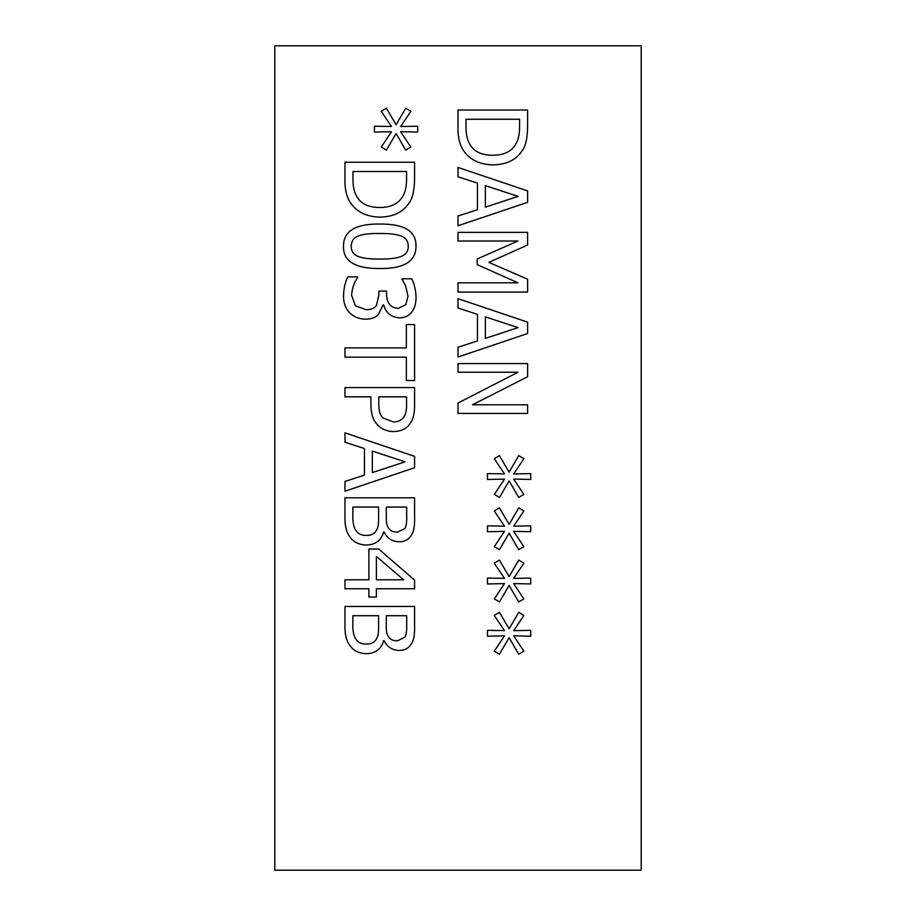 <?xml version="1.0" encoding="UTF-8"?>
<svg xmlns="http://www.w3.org/2000/svg" width="916" height="916" viewBox="0 0 916 916"><rect width="100%" height="100%" fill="white"/><g stroke="black" fill="none" stroke-linecap="round" stroke-linejoin="round"><path stroke-width="1.37" d="M404.883 528.555C406.303 526.105 406.91 521.891 406.681 515.914L406.681 507.063L386.323 507.063L386.323 517.551C386.151 522.532 386.918 526.093 388.636 528.211C390.342 530.937 393.33 532.242 397.601 532.104L404.883 528.555M376.785 529.734C378.136 527.41 378.743 523.345 378.594 517.551L378.594 507.063L352.866 507.063L352.866 514.563C352.637 522.086 353.622 527.353 355.797 530.353C357.984 533.765 361.362 535.436 365.953 535.379C370.991 535.757 374.598 533.879 376.785 529.734M383.667 531.99C381.205 540.474 375.434 544.814 366.343 545.02C359.37 544.802 354.126 542.398 350.61 537.807C346.695 533.238 344.817 526.563 344.966 517.78L344.966 497.812L414.582 497.812L414.582 516.258C414.879 525.051 413.94 531.143 411.765 534.532C409.097 539.455 404.803 541.871 398.895 541.757C392.128 541.551 387.17 538.299 384.01 531.99L383.667 531.99M405.101 461.813L372.331 451.096L372.331 472.587L405.101 461.813M344.966 442.233L344.966 432.867L414.582 456.34L414.582 467.733L344.966 491.205L344.966 481.45L364.431 475.129L364.431 448.554L344.966 442.233M403.922 416.906C405.777 414.204 406.67 410.059 406.567 404.494L406.567 396.823L378.812 396.823L378.812 403.143C378.629 410.345 380.014 415.291 382.991 417.982L393.319 421.933C398.128 421.944 401.666 420.272 403.922 416.906M410.242 423.284C406.796 428.642 401.254 431.402 393.594 431.573C387.319 431.459 382.167 429.432 378.136 425.482C373.362 421.097 370.957 414.158 370.923 404.666L370.923 396.823L344.966 396.823L344.966 387.571L414.582 387.571L414.582 405.055C414.673 413.047 413.231 419.127 410.242 423.284M405.834 304.696L407.986 296.234L405.777 286.25L401.895 278.808L411.765 278.808C414.284 283.765 415.715 289.822 416.047 296.967C416.082 303.104 414.776 307.994 412.097 311.635C409.2 315.734 404.918 317.806 399.239 317.841C390.96 317.096 385.773 312.803 383.667 304.982L382.991 304.982L378.48 314.348C375.915 317.394 371.633 319.008 365.61 319.192C359.301 319.1 354.068 317.05 349.935 313.043C345.687 308.944 343.534 303.23 343.5 295.902C343.763 288.391 345.195 282.059 347.782 276.884L357.664 276.884L357.664 277.559C354.206 282.174 352.168 288.093 351.572 295.33L355.465 305.887L366.297 309.723C371.232 309.642 374.598 308.257 376.384 305.543L378.869 295.055L378.869 291.105L386.598 291.105L386.598 294.208C386.689 303.104 390.582 307.822 398.277 308.36L405.834 304.696M379.774 259.056C389.266 259.148 396.365 258.301 401.048 256.514C405.822 254.774 408.227 251.362 408.261 246.312C408.261 241.229 405.822 237.771 400.933 235.927C396.044 234.175 388.968 233.374 379.716 233.5C370.396 233.317 363.4 234.107 358.728 235.87C353.828 237.542 351.32 241.023 351.229 246.312C351.229 251.35 353.679 254.774 358.568 256.572C363.148 258.301 370.224 259.136 379.774 259.056M415.99 246.312C416.036 261.358 403.956 268.766 379.774 268.537C355.202 268.686 343.111 261.278 343.5 246.312C343.351 231.21 355.419 223.779 379.716 224.019C404.368 223.859 416.459 231.279 415.99 246.312M402.399 196.94C405.25 192.509 406.647 186.372 406.567 178.551L406.567 171.498L352.981 171.498L352.981 178.551C352.752 186.543 354.297 192.955 357.606 197.787C361.774 204.257 369.182 207.497 379.831 207.497C390.548 207.474 398.071 203.959 402.399 196.94M409.051 203.043C403.074 212.214 393.296 216.92 379.716 217.138C366.503 216.726 356.782 211.985 350.553 202.928C346.466 196.814 344.611 188.593 344.966 178.276L344.966 162.246L414.582 162.246L414.582 178.105C414.467 190.322 412.624 198.635 409.051 203.043M396.078 133.53L386.426 150.064L381.296 147.018L391.453 131.732L374.415 132.064L374.415 126.202L391.453 126.488L381.239 111.305L386.38 108.203L396.078 124.736L405.731 108.203L410.86 111.305L400.647 126.545L417.685 126.202L417.685 132.064L400.647 131.675L410.803 147.018L405.674 150.064L396.078 133.53M344.966 357.16L344.966 347.908L406.349 347.908L406.349 324.562L414.582 324.562L414.582 380.518L406.349 380.518L406.349 357.16L344.966 357.16M403.578 579.782L376.384 556.367L376.384 579.782L403.578 579.782M376.384 597.037L368.885 597.037L368.885 588.748L344.966 588.748L344.966 579.782L368.885 579.782L368.885 549.028L378.697 549.028L414.582 580.172L414.582 588.748L376.384 588.748L376.384 597.037M404.883 637.204C406.303 634.765 406.91 630.552 406.681 624.575L406.681 615.712L386.323 615.712L386.323 626.212C386.151 631.193 386.918 634.742 388.636 636.872C390.342 639.597 393.33 640.891 397.601 640.765L404.883 637.204M376.785 638.395C378.136 636.059 378.743 631.994 378.594 626.212L378.594 615.712L352.866 615.712L352.866 623.212C352.637 630.735 353.622 636.002 355.797 639.013C357.984 642.414 361.362 644.085 365.953 644.028C370.991 644.406 374.598 642.528 376.785 638.395M383.667 640.65C381.205 649.135 375.434 653.474 366.343 653.68C359.37 653.452 354.126 651.047 350.61 646.456C346.695 641.887 344.817 635.212 344.966 626.43L344.966 606.461L414.582 606.461L414.582 624.907C414.879 633.712 413.94 639.803 411.765 643.192C409.097 648.116 404.803 650.52 398.895 650.406C392.128 650.2 387.17 646.948 384.01 640.65L383.667 640.65M274.8 45.8L274.8 870.2L641.2 870.2L641.2 45.8L274.8 45.8M509.113 585.416L499.46 601.949L494.331 598.904L504.487 583.618L487.449 583.95L487.449 578.088L504.487 578.362L494.274 563.191L499.403 560.088L509.113 576.622L518.754 560.088L523.895 563.191L513.681 578.42L530.719 578.088L530.719 583.95L513.681 583.561L523.837 598.904L518.708 601.949L509.113 585.416M509.113 480.934L499.46 497.468L494.331 494.422L504.487 479.137L487.449 479.469L487.449 473.606L504.487 473.881L494.274 458.71L499.403 455.607L509.113 472.141L518.754 455.607L523.895 458.71L513.681 473.938L530.719 473.606L530.719 479.469L513.681 479.079L523.837 494.422L518.708 497.468L509.113 480.934M527.616 292.067L458 292.067L458 282.804L517.964 282.804L477.179 264.644L477.179 258.999L517.964 241.011L458 241.011L458 232.378L527.616 232.378L527.616 245.007L488.858 262.388L527.616 279.197L527.616 292.067M458 176.811L458 167.445L527.616 190.906L527.616 202.31L458 225.771L458 216.016L477.465 209.695L477.465 183.12L458 176.811M522.086 150.796C516.109 159.979 506.33 164.674 492.751 164.903C479.526 164.491 469.805 159.75 463.588 150.682C459.5 144.579 457.645 136.358 458 126.03L458 110.012L527.616 110.012L527.616 125.858C527.501 138.087 525.658 146.4 522.086 150.796M458 308.028L458 298.662L527.616 322.134L527.616 333.527L458 357L458 347.233L477.465 340.912L477.465 314.348L458 308.028M527.616 413.414L458 413.414L458 403.029L518.021 372.228L458 372.228L458 363.595L527.616 363.595L527.616 376.739L472.496 404.78L527.616 404.78L527.616 413.414M509.113 533.181L499.46 549.703L494.331 546.657L504.487 531.372L487.449 531.715L487.449 525.841L504.487 526.128L494.274 510.956L499.403 507.853L509.113 524.376L518.754 507.853L523.895 510.956L513.681 526.185L530.719 525.841L530.719 531.715L513.681 531.314L523.837 546.657L518.708 549.703L509.113 533.181M509.113 637.662L499.46 654.184L494.331 651.139L504.487 635.853L487.449 636.196L487.449 630.322L504.487 630.609L494.274 615.426L499.403 612.323L509.113 628.857L518.754 612.323L523.895 615.426L513.681 630.666L530.719 630.322L530.719 636.196L513.681 635.796L523.837 651.139L518.708 654.184L509.113 637.662M518.135 196.379L485.365 185.662L485.365 207.153L518.135 196.379M515.433 144.705C518.284 140.262 519.681 134.137 519.601 126.316L519.601 119.263L466.015 119.263L466.015 126.316C465.786 134.309 467.332 140.721 470.641 145.552C474.809 152.022 482.217 155.251 492.865 155.251C503.582 155.239 511.105 151.724 515.433 144.705M518.135 327.607L485.365 316.879L485.365 338.382L518.135 327.607"/></g></svg>
